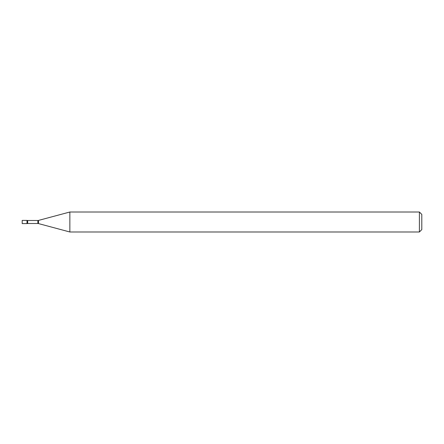 <?xml version="1.0" encoding="UTF-8"?>
<svg xmlns="http://www.w3.org/2000/svg" width="444" height="444" viewBox="0 0 444 444"><rect width="100%" height="100%" fill="white"/><g stroke="black" fill="none" stroke-linecap="round" stroke-linejoin="round"><path stroke-width="0.67" d="M69.858 231.99L69.858 212.01L38.489 220.418A2.398 2.398 0 0 1 37.868 220.496L27.667 220.496A2.398 2.398 0 0 1 26.995 220.402L22.2 220.402L22.2 223.598L26.995 223.598L26.995 220.402L26.995 223.598A2.398 2.398 0 0 1 27.667 223.504L37.868 223.504A2.398 2.398 0 0 1 38.489 223.582L69.858 231.99L419.402 231.99L419.402 212.01L421.8 214.408L421.8 229.592L419.402 231.99M69.858 212.01L419.402 212.01M27.667 220.496L27.667 223.504M37.868 220.496L37.868 223.504M38.489 220.418L38.489 223.582"/></g></svg>

